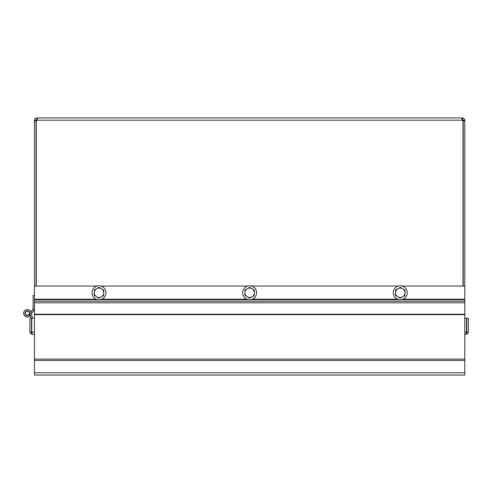 <?xml version="1.0" encoding="UTF-8"?>
<svg xmlns="http://www.w3.org/2000/svg" width="493" height="493" viewBox="0 0 493 493"><rect width="100%" height="100%" fill="white"/><g stroke="black" fill="none" stroke-linecap="round" stroke-linejoin="round"><path stroke-width="0.74" d="M464.813 360.451L34.442 360.451L34.442 375.068L464.813 375.068L464.813 120.884L463.223 120.884L463.223 286.045M36.272 286.045L36.272 120.884A1.504 1.504 0 0 0 37.215 120.2L37.215 117.932L37.215 119.522L36.038 120.2L36.038 120.884L34.442 120.884L34.652 119.244L35.305 118.419L36.71 117.932L36.71 119.522M461.91 119.552L462.046 117.932L462.046 119.522L463.223 120.2L464.813 120.2L464.813 120.884M36.038 120.2L34.442 120.2M34.442 120.884L34.442 360.451M36.038 120.884L36.038 286.045M462.982 286.045L462.982 120.884A1.504 1.504 0 0 1 462.046 120.2L37.215 120.2M36.71 117.932L462.551 117.932L463.95 118.419L464.813 120.2M462.551 117.932L462.551 119.522M463.223 120.884L463.223 120.2M31.823 332.775L31.503 332.775L31.503 318.231L29.913 318.231L29.913 332.103L30.406 333.514L32.174 334.365L31.743 332.103L31.743 318.231L34.442 318.231M31.503 332.103L29.913 332.103M464.813 318.231L466.52 318.231L466.52 332.103L466.082 334.365L464.813 334.365M34.442 334.365L32.174 334.365M466.082 334.365L467.5 333.872L468.35 332.103L468.35 318.231L466.76 318.231L466.76 332.775L466.433 332.775M466.76 332.103L468.35 332.103M34.22 309.653L31.349 313.986L34.22 309.653A1.343 1.343 0 0 0 34.442 308.908L33.099 308.908L33.099 295.461L34.442 295.461M32.988 309.08A0.672 0.672 0 0 0 33.099 308.704A0.672 0.672 0 0 1 32.988 309.08L30.856 312.272L32.587 318.231L31.349 313.986M29.888 313.764L29.346 314.577A2.354 2.354 0 0 1 29.266 314.694M30.8 312.1L30.88 312.075A3.697 3.697 0 0 0 25.494 310.097A3.697 3.697 0 0 0 24.65 315.773A3.697 3.697 0 0 0 30.375 315.452M29.247 312.605A1.978 1.978 0 0 0 25.402 313.277A1.978 1.978 0 0 0 27.725 315.23A1.978 1.978 0 0 0 29.247 312.605M31.182 318.231L29.562 312.648A2.268 2.268 0 0 0 26.302 311.286A2.268 2.268 0 0 0 25.661 314.762A2.268 2.268 0 0 0 29.198 314.645L30.283 315.434A3.617 3.617 0 0 1 24.656 315.649A3.617 3.617 0 0 1 25.654 310.103A3.617 3.617 0 0 1 30.856 312.272M464.813 286.045L402.177 286.045M398.338 286.045L251.547 286.045M247.708 286.045L100.917 286.045M97.078 286.045L34.442 286.045M94.286 292.602L94.385 289.884L96.788 288.608A4.714 4.714 0 0 0 96.499 296.768L94.194 295.325L94.286 292.602M99.192 287.333L101.496 288.775A4.714 4.714 0 0 0 96.788 288.608L99.192 287.333M103.801 290.217L103.709 292.934A4.714 4.714 0 0 0 101.496 288.775L103.801 290.217M101.207 296.934L98.803 298.21L96.499 296.768A4.714 4.714 0 0 0 103.709 292.934L103.61 295.658L101.207 296.934M99.001 299.762A6.994 6.994 0 0 1 92.006 292.768A6.994 6.994 0 0 1 99.001 285.774A6.994 6.994 0 0 1 105.995 292.768A6.994 6.994 0 0 1 99.001 299.762M244.916 292.602L245.015 289.884L247.418 288.608A4.714 4.714 0 0 0 247.129 296.768L244.824 295.325L244.916 292.602M249.822 287.333L252.126 288.775A4.714 4.714 0 0 0 247.418 288.608L249.822 287.333M254.431 290.217L254.339 292.934A4.714 4.714 0 0 0 252.126 288.775L254.431 290.217M251.837 296.934L249.433 298.21L247.129 296.768A4.714 4.714 0 0 0 254.339 292.934L254.24 295.658L251.837 296.934M249.631 299.762A6.994 6.994 0 0 1 242.636 292.768A6.994 6.994 0 0 1 249.631 285.774A6.994 6.994 0 0 1 256.619 292.768A6.994 6.994 0 0 1 249.631 299.762M395.546 292.602L395.645 289.884L398.048 288.608A4.714 4.714 0 0 0 397.759 296.768L395.454 295.325L395.546 292.602M400.452 287.333L402.756 288.775A4.714 4.714 0 0 0 398.048 288.608L400.452 287.333M405.061 290.217L404.969 292.934A4.714 4.714 0 0 0 402.756 288.775L405.061 290.217M402.467 296.934L400.063 298.21L397.759 296.768A4.714 4.714 0 0 0 404.969 292.934L404.87 295.658L402.467 296.934M400.254 299.762A6.994 6.994 0 0 1 393.266 292.768A6.994 6.994 0 0 1 400.254 285.774A6.994 6.994 0 0 1 407.249 292.768A6.994 6.994 0 0 1 400.254 299.762M31.743 332.103L34.442 332.103M464.813 332.103L466.52 332.103M464.813 299.202L402.997 299.202M397.518 299.202L252.367 299.202M246.888 299.202L101.737 299.202M96.258 299.202L34.442 299.202M464.813 299.682L401.339 299.682M399.176 299.682L250.709 299.682M248.546 299.682L100.079 299.682M97.916 299.682L34.442 299.682M464.813 301.205L34.442 301.205M464.813 302.807L34.442 302.807M464.813 314.22L34.442 314.22M464.813 314.614L34.442 314.614M464.813 359.12L34.442 359.12M464.813 372.8L34.442 372.8"/></g></svg>
